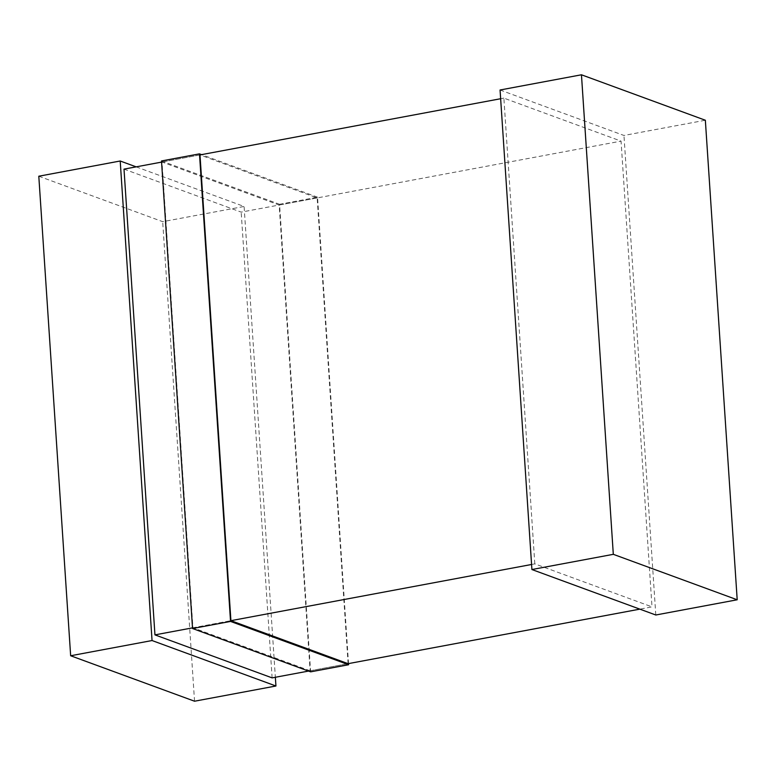<?xml version="1.0" encoding="UTF-8"?>
<svg xmlns="http://www.w3.org/2000/svg" width="776" height="776" viewBox="0 0 776 776"><rect width="100%" height="100%" fill="white"/><g stroke="black" fill="none" stroke-linecap="round" stroke-linejoin="round"><path stroke-width="0.58" stroke-dasharray="3.88 2.91" d="M531.579 564.482L534.809 563.871L651.995 606.871L639.851 609.141M310.119 670.774L192.933 627.774L162 162.029L279.176 205.029L310.119 670.774L348.104 663.674L308.528 671.075M192.506 627.862L230.918 620.674L192.933 627.774M534.809 563.871L503.876 98.125L621.052 141.125L651.995 606.871M124.005 169.129L241.19 212.129L621.052 141.125M503.876 98.125L500.646 98.727M348.104 663.674L317.161 197.929L199.985 154.928L161.573 162.106M272.124 677.875L241.19 212.129M500.064 89.997L623.952 135.46L705.345 120.241M655.798 614.999L623.952 135.46M136.149 166.859L244.091 206.464L275.354 677.273M38.8 176.22L162.688 221.674L244.091 206.464M194.543 701.213L162.688 221.674M348.521 663.596L317.539 197.182L279.554 204.282L310.613 671.841M161.495 160.962L279.554 204.282M317.539 197.182L201.566 154.628M317.161 197.929L279.176 205.029M162 162.029L199.985 154.928"/><path stroke-width="1.16" d="M639.851 609.141L348.104 663.674L230.918 620.674L531.579 564.482M308.528 671.075L272.124 677.875L154.948 634.875L192.506 627.862M500.646 98.727L199.985 154.928L230.918 620.674M161.573 162.106L124.005 169.129L154.948 634.875M737.2 599.78L655.798 614.999L531.909 569.535L613.312 554.326L737.2 599.78L705.345 120.241L581.457 74.787L500.064 89.997L531.909 569.535M613.312 554.326L581.457 74.787M275.936 686.003L194.543 701.213L70.655 655.759L152.047 640.539L275.936 686.003L275.354 677.273M152.047 640.539L120.202 161.001L136.149 166.859M120.202 161.001L38.8 176.22L70.655 655.759M201.566 154.628L199.481 153.861L230.54 621.421L192.555 628.521L310.613 671.841L348.599 664.741L348.521 663.596M230.54 621.421L348.599 664.741M199.481 153.861L161.495 160.962L192.555 628.521"/></g></svg>
